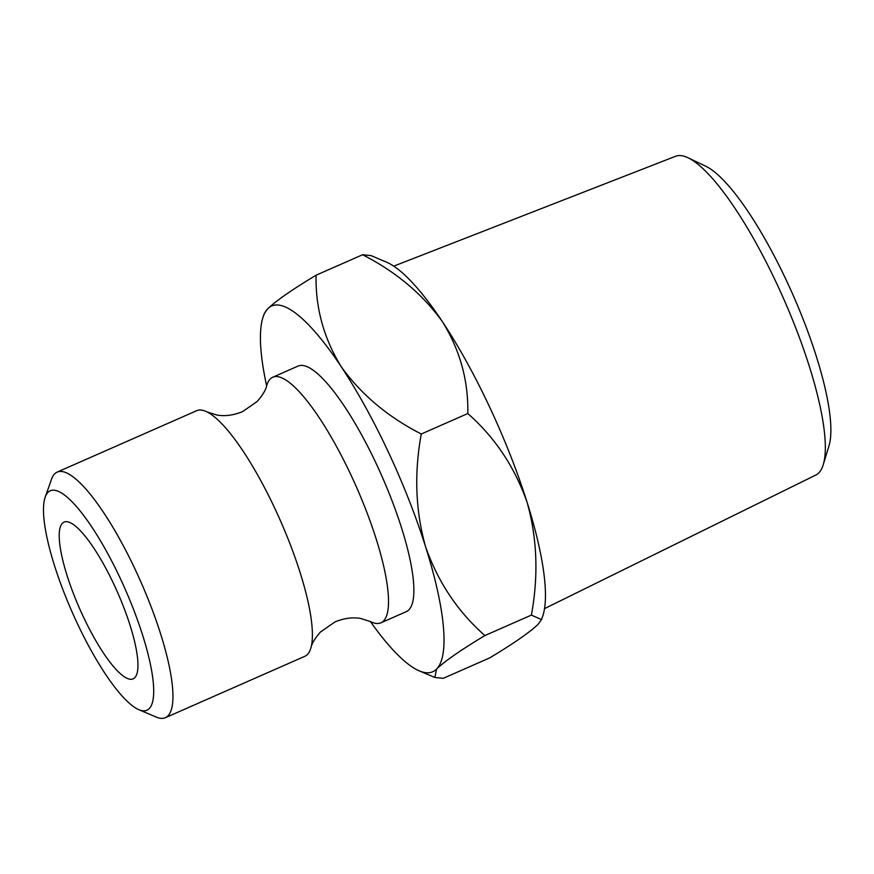 <?xml version="1.0" encoding="UTF-8"?>
<svg xmlns="http://www.w3.org/2000/svg" width="874" height="874" viewBox="0 0 874 874"><rect width="100%" height="100%" fill="white"/><g stroke="black" fill="none" stroke-linecap="round" stroke-linejoin="round"><path stroke-width="1.31" d="M165.328 717.718L304.808 656.319A134.181 32.316 -113.8 0 0 307.429 654.484A134.181 32.316 -113.8 0 0 310.947 647.7A134.181 32.316 -113.8 0 0 280.336 520.489A134.181 32.316 -113.8 0 0 207.204 411.993A134.181 32.316 -113.8 0 0 196.705 410.693L57.214 472.08A134.181 32.316 66.2 0 1 138.19 575.933A134.181 32.316 66.2 0 1 167.939 715.872A134.181 32.316 66.2 0 1 165.328 717.718A134.181 32.316 66.2 0 1 156.293 717.106L138.824 709.688A119.913 28.875 -113.8 0 0 149.225 708.585A119.913 28.875 -113.8 0 0 120.208 578.26A119.913 28.875 -113.8 0 0 47.95 492.379A119.913 28.875 -113.8 0 0 45.23 497.055A119.913 28.875 -113.8 0 0 72.16 612.117A119.913 28.875 -113.8 0 0 138.824 709.688M688.122 157.801L705.886 166.3A158.631 38.205 66.2 0 1 786.6 280.86A158.631 38.205 66.2 0 1 828.956 445.915L823.221 464.75A174.134 41.941 -113.8 0 0 776.724 283.558A174.134 41.941 -113.8 0 0 688.122 157.801A174.134 41.941 -113.8 0 0 675.569 156.282L393.759 266.144M544.502 608.632L815.857 475.03A174.134 41.941 -113.8 0 0 823.221 464.75M45.23 497.055L51.566 479.16A134.181 32.316 66.2 0 1 54.603 473.927A134.181 32.316 66.2 0 1 57.214 472.08M134.76 677.7A85.652 20.626 66.2 0 1 133.088 678.869A85.652 20.626 66.2 0 1 81.402 612.587A85.652 20.626 66.2 0 1 62.415 523.264A85.652 20.626 66.2 0 1 64.086 522.084A85.652 20.626 66.2 0 1 115.772 588.377A85.652 20.626 66.2 0 1 134.76 677.7M310.947 647.7C311.876 643.417 315.055 638.173 320.496 631.957L335.07 621.884C344.203 618.18 352.735 617.055 360.656 618.486L370.39 621.534A134.181 32.316 -113.8 0 0 380.9 622.834A134.181 32.316 -113.8 0 0 383.511 620.988A134.181 32.316 -113.8 0 0 353.762 481.05A134.181 32.316 -113.8 0 0 272.786 377.207A134.181 32.316 -113.8 0 0 270.175 379.043A134.181 32.316 -113.8 0 0 266.646 385.827C265.729 390.11 262.55 395.354 257.098 401.559L242.535 411.643C233.402 415.336 224.869 416.472 216.938 415.03L207.204 411.993M380.9 622.834L406.257 611.669A134.181 32.316 -113.8 0 0 408.868 609.834A134.181 32.316 -113.8 0 0 379.119 469.895A134.181 32.316 -113.8 0 0 298.143 366.042L272.786 377.207M267.805 308.686A199.851 48.136 66.2 0 1 341.221 366.698A199.851 48.136 66.2 0 1 425.616 546.873C415.5 511.006 414.047 473.391 421.279 434.007C387.739 416.843 361.049 394.403 341.221 366.698C323.784 338.347 315.405 307.856 316.071 275.212C292.331 289.502 276.239 300.656 267.805 308.686L264.341 313.482L263.282 316.475A199.851 48.136 66.2 0 1 267.805 308.686M266.646 385.849A199.851 48.136 66.2 0 1 263.282 316.475M541.509 619.579L542.568 616.585A199.851 48.136 66.2 0 0 527.066 502.222C514.622 466.913 494.87 437.35 467.798 413.533C468.475 380.889 460.095 350.398 442.659 322.047C422.83 294.341 396.141 271.901 362.59 254.738L371.002 255.579L386.592 262.2A199.851 48.136 66.2 0 1 442.659 322.047A199.851 48.136 66.2 0 1 527.066 502.222C537.182 538.078 538.624 575.704 531.392 615.088L541.509 619.579L538.045 624.375C529.578 632.426 513.486 643.581 489.779 657.849L443.26 678.322L434.848 677.481L436.607 669.025A199.851 48.136 66.2 0 1 419.258 670.861A199.851 48.136 66.2 0 1 370.379 621.523M436.607 669.025A199.851 48.136 -113.8 0 0 425.616 546.873C438.06 582.171 457.812 611.734 484.873 635.562C461.166 649.819 445.074 660.984 436.607 669.025M362.59 254.738L316.071 275.212M531.392 615.088L484.873 635.562M467.798 413.533L421.279 434.007M419.258 670.861L434.848 677.481"/></g></svg>
